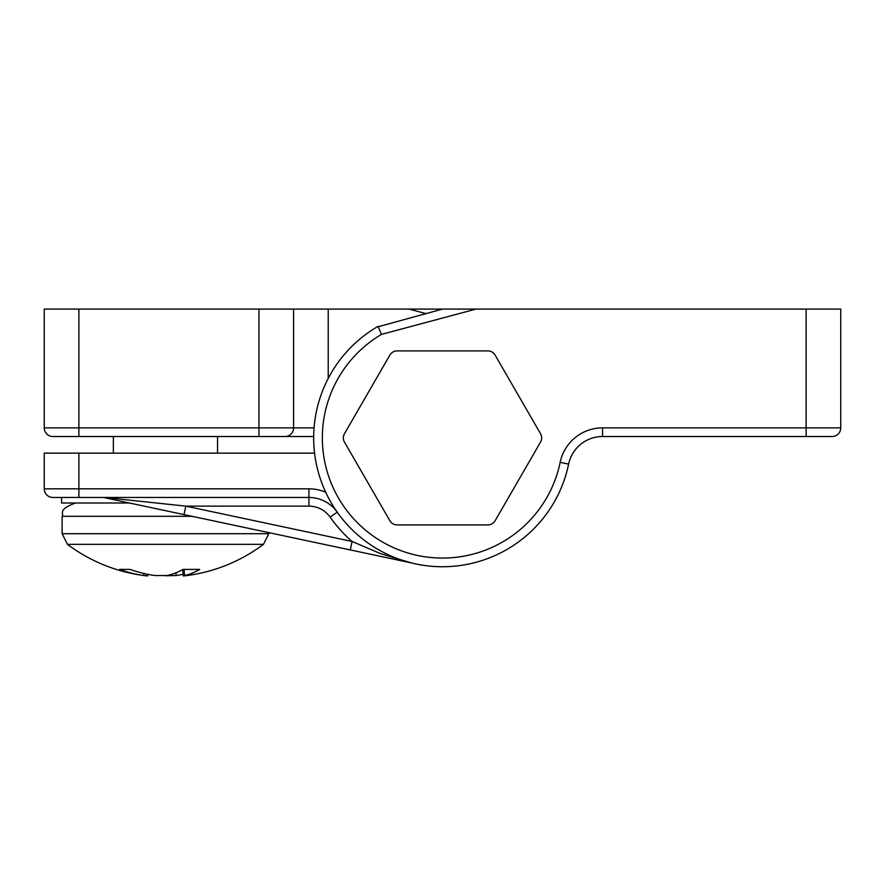 <?xml version="1.0" encoding="UTF-8"?>
<svg xmlns="http://www.w3.org/2000/svg" width="885" height="885" viewBox="0 0 885 885"><rect width="100%" height="100%" fill="white"/><g stroke="black" fill="none" stroke-linecap="round" stroke-linejoin="round"><path stroke-width="1.33" d="M146.357 575.527L143.691 575.527A163.415 137.164 -80.8 0 1 119.53 569.409L130.15 569.409A163.415 137.164 80.8 0 0 154.897 575.527L167.022 575.527A163.415 87.67 -84.1 0 0 183.107 569.409L199.733 569.409A163.415 87.67 84.1 0 1 184.556 575.527L183.206 575.914L185.419 575.759A163.459 163.459 0 0 0 263.464 544.341L268.797 533.699L62.116 533.699L67.448 544.341L263.464 544.341M147.85 574.332L147.707 575.914L145.494 575.759A163.459 163.459 0 0 1 67.448 544.341M183.062 574.332A163.415 137.164 -80.8 0 1 176.026 575.527L165.462 575.759M52.912 497.47L308.909 497.47L308.909 488.819L78.876 488.819L78.876 453.142L44.25 453.142L44.25 488.819A8.662 8.662 0 0 0 52.912 497.47L61.563 497.47L61.563 503.012L129.509 503.012M78.876 453.142L314.584 453.142M560.161 462.346L568.635 464.116A34.626 34.626 0 0 1 602.541 436.526L832.088 436.526A8.662 8.662 0 0 0 840.75 427.864L602.541 427.864A43.288 43.288 0 0 0 560.161 462.346A120.172 120.172 0 0 1 372.552 535.613A120.172 120.172 0 0 1 381.446 334.408L378.083 326.344A128.823 128.823 0 0 0 367.021 542.306A128.823 128.823 0 0 0 568.635 464.116A128.823 128.823 0 0 1 337.218 512.149A34.626 34.626 0 0 0 308.909 497.47L308.909 506.131L185.806 506.131L184.003 514.605L350.283 549.939L352.075 541.476L185.806 506.131L104.341 497.47M103.434 497.47L184.003 514.605M350.283 549.939L411.68 562.993M411.525 562.96L380.915 553.767L352.075 541.476A137.485 137.485 0 0 1 330.138 517.139L337.218 512.149M405.828 561.566L402.697 560.736M381.446 334.408L475.953 309.086L409.047 309.086L425.773 313.567M78.876 497.47L78.876 488.819L44.25 488.819L44.25 453.142M328.224 378.448L328.224 309.086L409.047 309.086M314.064 427.864L293.588 427.864A8.662 8.662 0 0 1 284.937 436.526A8.662 8.662 0 0 0 293.588 427.864A8.662 8.662 0 0 1 284.937 436.526L52.912 436.526A8.662 8.662 0 0 1 44.25 427.864L44.25 309.086L258.962 309.086L258.962 427.864L44.25 427.864M313.677 436.526L284.937 436.526L313.677 436.526M258.962 436.526L258.962 427.864L293.588 427.864L293.588 309.086L258.962 309.086M328.224 309.086L293.588 309.086M389.876 520.745L344.453 442.069A8.308 8.308 0 0 1 344.453 433.75L389.876 355.073A8.308 8.308 0 0 1 397.077 350.914L487.923 350.914A8.308 8.308 0 0 1 495.124 355.073L540.547 433.75A8.308 8.308 0 0 1 540.547 442.069L495.124 520.745A8.308 8.308 0 0 1 487.923 524.905L397.077 524.905A8.308 8.308 0 0 1 389.876 520.745M475.953 309.086L806.124 309.086L806.124 436.526L832.088 436.526A8.662 8.662 0 0 0 840.75 427.864L840.75 309.086L806.124 309.086M442.5 309.086L378.249 326.742M143.691 575.527L143.79 573.447M184.556 575.527L184.102 569.409M176.026 575.527L176.159 572.706M62.116 533.699L62.116 516.309L192.067 516.309M308.909 506.131A25.975 25.975 0 0 1 330.138 517.139M325.669 492.193A43.288 43.288 0 0 0 308.909 488.819M78.876 436.526L78.876 309.086M602.541 427.864L602.541 436.526M217.544 453.142L217.544 436.526M113.368 453.142L113.368 436.526M183.206 575.914L182.653 569.652M268.797 532.626L268.797 533.699M62.116 516.309C64.339 513.621 56.817 509.97 75.413 503.012"/></g></svg>
